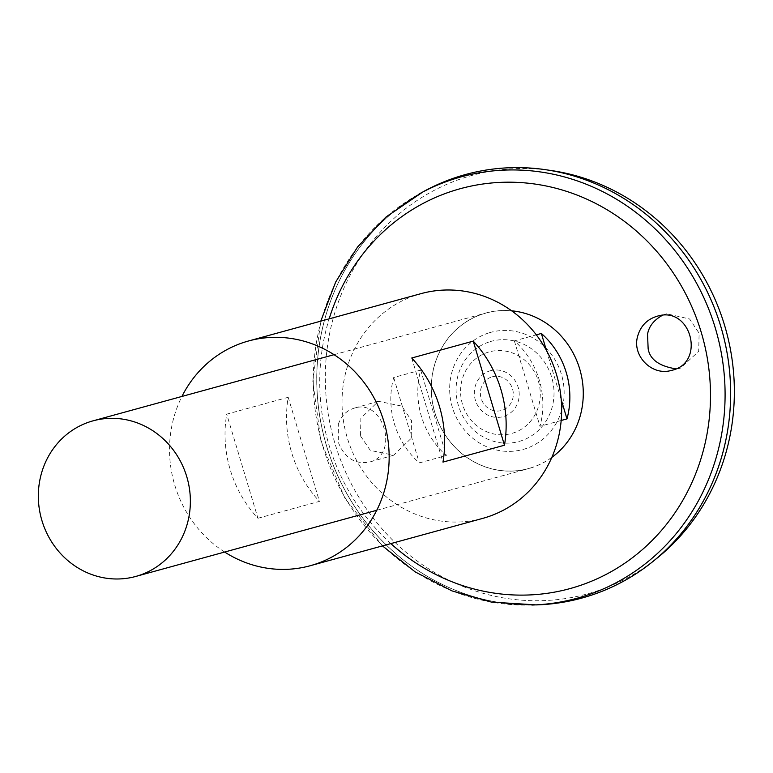 <?xml version="1.0" encoding="UTF-8"?>
<svg xmlns="http://www.w3.org/2000/svg" width="773" height="773" viewBox="0 0 773 773"><rect width="100%" height="100%" fill="white"/><g stroke="black" fill="none" stroke-linecap="round" stroke-linejoin="round"><path stroke-width="0.58" stroke-dasharray="3.87 2.9" d="M224.643 552.038A116.53 109.293 74.7 0 1 181.935 396.443M482.681 518.393A116.53 109.293 74.7 0 1 346.835 436.359A116.53 109.293 74.7 0 1 418.348 294.407A116.53 109.293 74.7 0 1 420.995 293.643M257.94 518.258L319.442 501.387A116.53 109.293 74.7 0 1 288.203 397.283L226.711 414.164A116.53 109.293 -105.3 0 0 257.94 518.258L226.711 414.164M411.738 358.005L442.977 462.099M288.203 397.283L319.442 501.387M338.342 424.3C341.202 415.951 346.459 410.589 354.111 408.192C383.621 398.037 399.854 455.258 369.388 462.09C354.865 464.554 344.507 457.954 338.323 442.301L338.342 424.3M536.423 604.901A219.619 205.976 74.7 0 1 325.056 440.823A219.619 205.976 74.7 0 1 423.044 191.83M460.592 175.993A219.571 205.927 74.7 0 1 465.568 174.553A219.571 205.927 74.7 0 1 722.272 331.791A219.571 205.927 74.7 0 1 581.798 598.041A219.571 205.927 74.7 0 1 325.848 443.46A219.571 205.927 74.7 0 1 460.592 175.993A219.571 205.927 74.7 0 1 465.578 174.553A219.571 205.927 74.7 0 1 722.282 331.791A219.571 205.927 74.7 0 1 581.818 598.041A219.571 205.927 74.7 0 1 325.858 443.46A219.571 205.927 74.7 0 1 460.602 175.993M581.798 598.041L581.818 598.041A219.619 205.976 74.7 0 1 325.82 443.47A219.619 205.976 74.7 0 1 460.592 175.944A219.619 205.976 74.7 0 1 465.559 174.514M657.533 557.768A217.039 203.55 74.7 0 1 349.57 480.429A217.039 203.55 74.7 0 1 467.462 176.727A217.039 203.55 74.7 0 1 551.246 170.533M360.537 436.001L370.315 450.427L393.631 455.22L411.188 438.349L411.516 420.522L401.747 406.096L378.432 401.303L360.875 418.164L360.537 436.001M662.355 315.355L666.78 313.799L689.593 318.988L699.121 333.221L698.686 351.357L680.491 368.122L675.815 368.837M490.121 341.647A51.965 48.738 74.7 0 1 552.908 404.037A51.965 48.738 74.7 0 1 472.129 428.561A51.965 48.738 74.7 0 1 490.121 341.647M491.812 376.934A17.47 16.388 74.7 0 1 512.924 397.911A17.47 16.388 74.7 0 1 485.763 406.154A17.47 16.388 74.7 0 1 491.812 376.934M489.918 370.876A23.818 22.34 74.7 0 1 518.693 399.477A23.818 22.34 74.7 0 1 481.666 410.714A23.818 22.34 74.7 0 1 489.918 370.876M512.576 433.199A42.302 39.665 -105.3 0 0 527.225 362.45A42.302 39.665 -105.3 0 0 461.471 382.403A42.302 39.665 -105.3 0 0 512.576 433.199M530.413 468.003A80.595 75.59 74.7 0 1 434.919 412.763A80.595 75.59 74.7 0 1 484.091 313.616A80.595 75.59 74.7 0 1 579.586 368.856A80.595 75.59 74.7 0 1 530.413 468.003M551.845 457.384A80.672 75.667 74.7 0 1 528.616 468.602A80.672 75.667 74.7 0 1 434.571 411.816A80.672 75.667 74.7 0 1 484.072 313.538A80.672 75.667 74.7 0 1 485.908 313.007A80.672 75.667 74.7 0 1 511.61 310.794M420.686 370.093L393.689 377.504A80.672 75.667 -105.3 0 0 419.314 462.93L446.311 455.519A80.672 75.667 74.7 0 1 420.686 370.093L446.311 455.519M561.179 420.483L539.989 426.3A80.672 75.667 -105.3 0 0 514.354 340.874L536.317 334.844M514.354 340.874L539.989 426.3M546.434 350.401L561.237 399.718M393.689 377.504L419.314 462.93M390.858 543.603A207.338 194.448 74.7 0 1 329.172 318.843M489.444 332.719A60.748 56.97 74.7 0 1 562.841 405.661A60.748 56.97 74.7 0 1 468.419 434.329A60.748 56.97 74.7 0 1 489.444 332.719M531.853 605.037A218.517 204.942 74.7 0 1 321.558 441.779A218.517 204.942 74.7 0 1 419.043 194.033M382.48 545.902L344.913 498.247L321.075 441.905L312.814 381.302L320.785 321.143M376.751 510.286L528.616 468.602M334.042 354.691L485.908 313.007M671.215 370.451L680.491 368.122M657.581 316.109L666.78 313.799M378.432 401.303L354.111 408.192M393.631 455.22L369.388 462.09"/><path stroke-width="1.16" d="M181.935 396.443A116.53 109.293 74.7 0 1 245.862 341.753A116.53 109.293 74.7 0 1 248.5 340.99A116.53 109.293 74.7 0 1 384.741 424.435A116.53 109.293 74.7 0 1 310.186 565.739A116.53 109.293 74.7 0 1 224.643 552.038M248.5 340.99L420.995 293.643A116.53 109.293 74.7 0 1 557.227 377.089A116.53 109.293 74.7 0 1 482.681 518.393L310.186 565.739M411.738 358.005L473.24 341.125A116.53 109.293 74.7 0 1 504.469 445.219L442.977 462.099A116.53 109.293 -105.3 0 0 411.738 358.005M473.24 341.125L504.469 445.219M637.522 336.719C632.092 356.121 652.19 376.142 671.215 370.451C705.981 363.523 691.516 305.818 657.581 316.109C647.127 319.133 640.44 326.003 637.522 336.719M320.785 321.143L335.666 282.048L357.59 246.964L385.737 217.242L423.044 191.83A219.619 205.976 74.7 0 1 460.573 175.954A219.619 205.976 74.7 0 1 727.084 352.981A219.619 205.976 74.7 0 1 536.423 604.901L491.367 602.09L451.992 590.901L415.227 571.933L382.48 545.902M465.559 174.514A219.619 205.976 74.7 0 1 545.361 169.673A219.619 205.976 74.7 0 1 722.32 331.772A219.619 205.976 74.7 0 1 652.914 561.507A219.619 205.976 74.7 0 1 581.818 598.08M545.361 169.673L551.246 170.533A217.039 203.55 74.7 0 1 726.127 330.728A217.039 203.55 74.7 0 1 657.533 557.768L652.914 561.507M675.815 368.837C659.069 366.112 649.851 359.397 648.141 348.7L647.542 334.197C648.934 326.38 653.871 320.099 662.355 315.355M511.61 310.794A80.672 75.667 74.7 0 1 580.223 370.779A80.672 75.667 74.7 0 1 551.845 457.384M91.166 421.382A80.672 75.667 74.7 0 1 93.002 420.85A80.672 75.667 74.7 0 1 187.317 478.622A80.672 75.667 74.7 0 1 135.71 576.455A80.672 75.667 74.7 0 1 41.665 519.659A80.672 75.667 74.7 0 1 91.166 421.382M536.317 334.844L541.361 333.463A80.672 75.667 74.7 0 1 566.986 418.889L561.179 420.483M541.361 333.463L546.434 350.401M561.237 399.718L566.986 418.889M329.172 318.843A207.338 194.448 74.7 0 1 455.539 190.071A207.338 194.448 74.7 0 1 706.986 434.204A207.338 194.448 74.7 0 1 390.858 543.603M419.043 194.033A218.517 204.942 74.7 0 1 456.389 178.244A218.517 204.942 74.7 0 1 721.557 354.382A218.517 204.942 74.7 0 1 531.853 605.037M135.71 576.455L376.751 510.286M93.002 420.85L334.042 354.691"/></g></svg>
